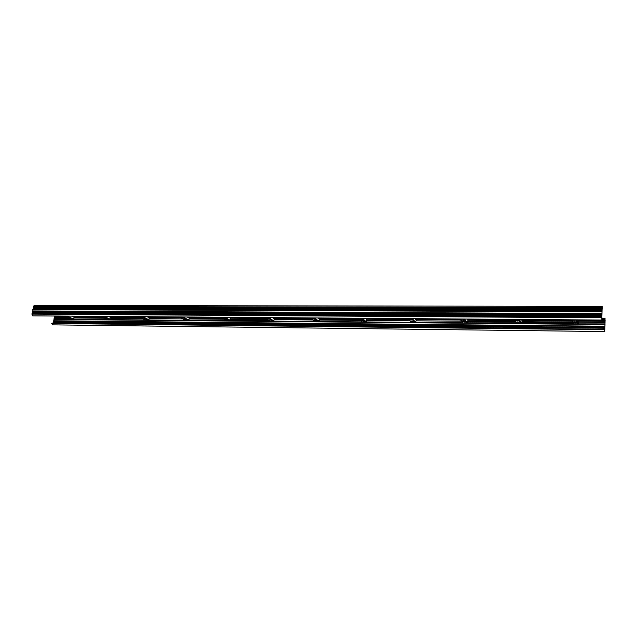 <?xml version="1.0" encoding="UTF-8"?>
<svg xmlns="http://www.w3.org/2000/svg" width="637" height="637" viewBox="0 0 637 637"><rect width="100%" height="100%" fill="white"/><g stroke="black" fill="none" stroke-linecap="round" stroke-linejoin="round"><path stroke-width="0.96" d="M604.895 328.214L604.863 329.305L53.221 323.102L53.086 322.601L604.895 328.222L604.903 327.545L53.476 321.773L53.341 321.271L604.927 326.486M604.879 328.445L604.855 329.273L53.317 323.469M602.005 319.416L604.943 319.44L605.039 318.428L604.911 327.577L53.5 321.796L53.452 322.282M604.895 328.445L604.919 327.378M605.015 323.938L604.919 327.346M604.943 319.44L604.999 324.106L577.64 324.034L576.238 319.854M63.724 316.079L70.707 319.416L54.01 319.153L54.121 318.309L68.589 318.436L54.121 318.309M67.546 317.935L54.264 317.823L54.225 318.309M54.264 317.823L54.368 316.979L65.738 317.075L54.368 316.979M604.64 329.743L604.744 331.558L604.64 329.743L51.732 323.453L52.537 324.862L604.744 331.558M53.715 320.96L54.01 319.153M54.479 316.987L54.71 316.016M579.033 321.12L605.086 321.335L579.033 321.12L578.627 319.878M578.754 322.203L605.054 322.418L578.754 322.171L578.659 322.585M578.5 322.824L577.966 323.867L605.015 323.907M602.013 319.312L604.927 319.328M601.814 318.994L601.901 320.045L32.718 315.856L31.89 314.121L32.264 313.348L601.869 316.78L602.061 309.606L33.347 307.886L602.076 309.614L602.22 306.405L602.084 308.332M601.901 315.211L32.535 311.979L32.376 313.348M31.977 313.675L601.814 317.194L601.885 315.88L32.391 312.831L601.893 315.912M601.917 314.989L601.885 315.88M33.1 309.256L602.013 311.397L33.076 309.248L32.654 311.979M601.917 315.219L602.045 310.506L33.204 308.73L33.347 307.886M33.204 308.73L33.196 309.248M602.053 309.853L602.045 310.506M602.22 306.405L34.263 305.442L33.427 306.389L33.466 307.886M602.069 309.853L602.22 306.636L602.339 308.332M601.814 317.194L601.901 320.045M602.013 318.994L601.869 317.019M32.535 311.979L601.901 314.981M71.647 316.143L74.099 317.322L74.067 318.293M73.796 318.476L73.215 319.44L66.248 316.103M104.372 318.213L74.059 317.99L104.428 318.245M72.745 319.432L71.113 319.256M70.261 318.237L68.485 318.062L70.261 318.237M65.643 316.095L64.329 316.087M67.657 316.995L65.874 316.812L67.657 316.995M70.795 318.508L68.589 317.99M68.199 317.266L65.977 316.74M70.396 319.28L53.986 319.121M72.634 316.143L74.33 316.963L72.57 316.143M108.64 316.414L110.989 317.624L110.942 318.611M110.671 318.795L110.074 319.774L103.409 316.374M109.58 319.766L107.956 319.75L109.094 319.623M107.207 318.556L105.392 318.381L107.207 318.556M102.772 316.366L101.41 316.358M104.715 317.282L102.891 317.107L104.715 317.282M107.709 318.818L105.487 318.309M105.224 317.552L102.979 317.035M100.773 316.358L107.064 319.543M111.061 317.226L109.572 316.422M147.123 316.693L149.353 317.927L149.281 318.938M149.026 319.129L148.405 320.124L142.067 316.661M147.895 320.116L146.16 319.949M145.642 318.882L143.771 318.707L145.642 318.882M141.406 316.653L139.989 316.645M143.269 317.584L141.398 317.417L143.269 317.584M146.104 319.137L143.866 318.635M143.739 317.847L141.486 317.337M139.328 316.637L145.252 319.854M180.836 317.783L149.544 317.56L147.991 316.7M187.182 316.987L189.293 318.245L189.197 319.272M188.95 319.471L188.305 320.483L182.333 316.955M189.189 318.93L224.288 319.217M187.772 320.483L186.012 320.467L187.405 320.355M185.654 319.217L183.727 319.057L185.654 319.217M181.641 316.947L180.16 316.939M183.416 317.903L181.489 317.736L183.416 317.903M186.076 319.479L183.814 318.978M183.838 318.158L181.569 317.656M179.475 316.931L185.001 320.18M222.568 318.11L189.46 317.879L187.979 316.995M228.93 317.298L230.889 318.58L230.777 319.631M230.53 319.83L229.869 320.865L224.288 317.266M229.312 320.857L227.473 320.841L228.954 320.73M227.337 319.575L225.355 319.424L227.337 319.575M223.571 317.258L222.034 317.25M225.243 318.229L223.261 318.07L225.243 318.229M227.712 319.822L225.442 319.336M225.633 318.484L223.34 317.99M221.318 317.242L226.406 320.507M266.083 318.452L231.04 318.213L229.646 317.306M272.453 317.616L274.26 318.922L274.125 319.997M273.886 320.204L273.201 321.255L268.066 317.584M274.141 319.639L312.99 319.981M271.123 320.172L268.838 319.71M272.628 321.255L270.709 321.239L272.278 321.128M267.317 317.584L265.701 317.568M268.878 318.572L266.831 318.428L268.878 318.572M269.22 318.818L266.903 318.341M264.96 317.56L269.578 320.841M274.308 318.516L273.098 317.624M317.887 317.951L319.519 319.288L319.36 320.379M319.129 320.586L318.42 321.669L313.762 317.927M317.815 321.669L315.809 321.558M316.167 320.331L314.057 320.196L316.167 320.331M312.982 317.919L311.302 317.903M314.423 318.93L312.305 318.795L314.423 318.93M316.462 320.562L314.137 320.108M314.718 319.169L312.385 318.707M310.522 317.903L315.211 321.645L273.4 321.112L314.909 321.51M319.527 318.866L318.444 317.959M365.343 318.301L366.801 319.663L366.601 320.785M366.386 320.992L365.654 322.099L361.521 318.277M366.641 320.411L409.726 320.785L366.641 320.403M365.025 322.099L362.931 321.948M363.56 320.73L361.378 320.61L363.56 320.73M360.709 318.269L358.95 318.253M362.015 319.304L359.825 319.177L362.015 319.304M363.807 320.952L361.434 320.714M362.262 319.527L359.873 319.28M358.129 318.253L362.302 322.067L357.962 318.245M414.982 318.667L416.224 320.061L416.001 321.207M415.794 321.422L415.037 322.553L411.486 318.643M414.376 322.545L412.187 322.473M413.118 321.152L410.857 321.048L413.118 321.152M410.634 318.635L408.795 318.619M411.789 319.694L409.519 319.583L411.789 319.694M413.317 321.367L410.929 320.952M411.988 319.909L409.583 319.487M407.943 318.619L411.526 322.521L407.728 318.619M411.892 319.957L411.51 319.535M466.937 319.049L467.956 320.475L467.693 321.645M467.502 321.868L466.714 323.023L463.816 319.026M466.021 323.015L463.728 322.967M465.002 321.589L462.645 321.502L465.002 321.589M462.916 319.026L460.989 319.01M463.911 320.1L461.538 320.005L463.911 320.1M465.145 321.789L462.709 321.406M464.062 320.3L461.61 319.909M460.089 319.002L463.043 322.991L459.834 319.002M463.712 320.419L463.29 319.838M463.497 320.443L463.019 319.798M521.385 319.455L522.149 320.905L521.854 322.107M520.955 322.322L572.767 322.768L521.655 322.33L520.859 323.516L518.661 319.432M520.134 323.508L517.73 323.485M519.362 322.051L516.902 321.98L519.362 322.051M517.722 319.424L515.699 319.408M518.542 320.53L516.066 320.451L518.542 320.53M519.458 322.234L516.965 321.884M518.637 320.706L516.129 320.363M514.768 319.408L516.408 322.951M517.706 320.857L517.348 320.188M517.483 320.889L517.101 320.18M578.507 319.878L578.754 322.171M576.883 324.026L574.359 324.002M576.397 322.537L573.818 322.481L576.397 322.537M575.251 319.846L573.125 319.838M575.864 320.976L573.276 320.921L575.864 320.976M576.445 322.688L573.865 322.394M575.92 321.136L573.324 320.833M572.137 319.83L573.603 323.994L571.723 319.822L573.013 323.469M574.335 321.311L574.096 320.634M574.08 321.287L573.865 320.658M576.501 323.851L574.622 323.835M573.236 323.819L521.162 323.349M519.728 323.333L517.945 323.317M516.647 323.309L466.993 322.855M465.607 322.848L463.903 322.832M462.685 322.824L415.292 322.394L462.717 322.848M413.946 322.378L412.314 322.362M411.176 322.354L365.885 321.948L411.207 322.386M364.579 321.932L363.026 321.916M361.951 321.908L318.635 321.518L361.991 321.94M317.369 321.51L315.88 321.494M272.166 321.096L270.733 321.088M269.793 321.08L230.045 320.714L269.825 321.104M228.842 320.706L227.481 320.69M226.581 320.682L188.464 320.339M187.294 320.331L185.988 320.315M185.136 320.307L148.556 319.981M145.347 319.949L110.209 319.631M107.112 319.607L73.335 319.296M72.252 319.288L71.121 319.28M572.544 322.147L521.934 321.725M515.691 321.669L467.765 321.271M416.049 320.809L461.459 321.191L416.057 320.841M360.279 320.379L319.392 320.037M267.715 319.607L230.793 319.296M224.328 319.241L189.213 318.946M182.723 318.898L149.289 318.619M142.792 318.564L110.934 318.293M572.536 322.115L521.934 321.693M515.675 321.645L467.757 321.247M360.247 320.347L319.376 320.005M312.95 319.957L274.133 319.631M267.675 319.575L230.777 319.272M182.676 318.866L149.265 318.588M142.744 318.54L110.91 318.269M67.49 317.911L54.241 317.799M604.871 329.695L53.325 323.429M604.967 326.248L53.834 320.777M605.015 324.528L54.089 319.455M605.11 321.096L578.961 320.889M575.752 320.865L574.232 320.849M572.082 320.833L522.109 320.443M518.414 320.419L517.602 320.411M514.983 320.387L467.916 320.021M460.551 319.965L416.208 319.623M408.596 319.559L366.808 319.233M358.965 319.177L319.559 318.866M311.509 318.803L274.332 318.516M140.785 317.473L111.172 317.242M102.318 317.178L74.306 316.955M65.348 316.884L54.599 316.804M605.126 320.53L578.778 320.331M571.891 320.276L521.822 319.901M514.688 319.846L467.534 319.487M460.153 319.432L415.738 319.097M408.118 319.041L366.259 318.723M358.416 318.667L318.946 318.365M310.88 318.309L273.647 318.022M265.398 317.959L230.252 317.696M221.819 317.632L188.624 317.385M180.032 317.314L148.676 317.083M139.941 317.011L110.289 316.788M101.426 316.724L73.39 316.509M64.417 316.446L54.686 316.366M574.303 321.08L575.904 321.096L574.311 321.088L574.152 320.626L574.311 321.12M574.009 321.08L573.451 321.08L574.009 321.08M572.169 321.072L522.029 320.674L572.161 321.064M518.606 320.65L517.69 320.642L518.606 320.642M517.348 320.634L516.312 320.626L517.348 320.634M515.11 320.618L467.789 320.244L515.11 320.618M463.322 320.212L462.032 320.196L463.322 320.212M411.757 319.806L410.554 319.79L411.757 319.798M362.135 319.416L361.37 319.408L362.135 319.408M359.204 319.392L319.264 319.073L359.204 319.384M311.772 319.018L273.974 318.715L311.772 319.01M222.878 318.317L188.95 318.046L222.878 318.309M141.143 317.672L110.615 317.425L141.143 317.664M102.692 317.361L73.709 317.138L102.692 317.361M577.918 322.816L578.476 322.816M517.499 322.29L519.306 322.306L517.507 322.298M466.642 321.852L516.026 322.282L467.478 321.868M465.042 321.844L463.33 321.828L465.042 321.844M414.814 321.406L415.762 321.422M413.254 321.398L411.613 321.382L413.254 321.398M365.296 320.984L366.355 320.992M363.775 320.976L362.214 320.96L363.775 320.968M317.943 320.578L319.089 320.586M272.604 320.188L273.846 320.196M268.488 320.156L230.483 319.83M187.509 319.455L188.902 319.471M147.521 319.113L148.978 319.121M144.902 319.089L145.316 319.089M109.11 318.779L110.623 318.795M106.562 318.755L107.104 318.763M72.18 318.46L73.741 318.476M69.712 318.444L70.357 318.452M576.604 323.883L574.534 323.859M573.268 323.851L521.138 323.381M519.84 323.365L517.865 323.349M516.679 323.341L466.969 322.887M465.719 322.879L463.84 322.863M414.058 322.41L412.258 322.394M364.69 321.964L362.979 321.948M317.481 321.534L315.833 321.518M226.621 320.714L188.464 320.363M185.176 320.339L148.548 320.005M145.387 319.973L110.209 319.655M109.206 319.647L107.916 319.639M107.159 319.631L73.335 319.328M72.363 319.312L71.129 319.304M32.694 311.485L601.949 314.113M33.235 308.754L602.045 310.538M33.506 307.384L602.1 308.746M31.89 314.121L601.798 317.783M32.264 313.348L601.861 317.019M601.941 314.081L32.662 311.461M32.798 309.566L601.965 311.812M32.519 310.936L601.917 313.603M33.427 306.389L602.084 307.647M33.339 306.835L602.069 308.236M602.092 308.714L33.482 307.36M73.327 319.018L67.267 316.111M110.209 319.344L104.412 316.382M148.572 319.686L143.054 316.669M188.496 320.037L183.297 316.963M230.092 320.411L225.235 317.274M273.456 320.793L268.981 317.592M314.407 319.193L313.786 318.691M318.707 321.191L314.662 317.927M361.45 319.567L360.821 318.986M365.98 321.613L362.389 318.285M410.626 319.957L410.093 319.368M415.396 322.051L412.322 318.651M462.024 320.276L461.714 319.862M467.12 322.513L464.604 319.033M521.313 322.999L519.41 319.44M517.706 320.674L517.451 320.196M517.244 320.578L517.029 320.18M578.149 323.5L576.931 319.862M268.488 320.148L229.169 319.814M605.039 318.428L601.806 318.412M604.935 326.486L53.612 320.96M604.887 328.214L53.357 322.282M70.548 319.368L63.652 316.079M107.295 319.694L100.702 316.35M145.499 320.037L139.248 316.637M185.263 320.387L179.379 316.931M226.676 320.745L221.206 317.242M269.849 321.12L264.833 317.56M314.893 321.502L310.37 317.895M366.904 319.328L365.813 318.309M416.319 319.742L415.356 318.675M468.036 320.188L467.224 319.057M516.464 323.07L514.441 319.4M522.221 320.658L521.584 319.455M517.714 320.618L517.483 320.196"/></g></svg>
